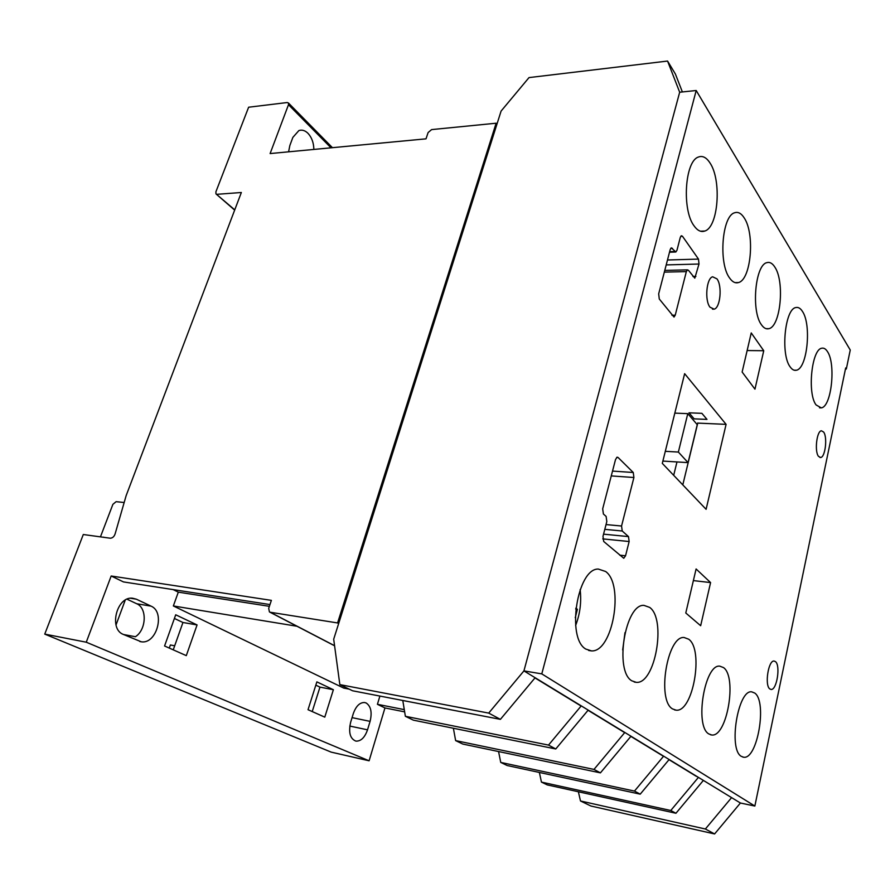 <?xml version="1.0" encoding="UTF-8"?>
<svg xmlns="http://www.w3.org/2000/svg" width="895" height="895" viewBox="0 0 895 895"><rect width="100%" height="100%" fill="white"/><g stroke="black" fill="none" stroke-linecap="round" stroke-linejoin="round"><path stroke-width="1.34" d="M741.273 756.342L743.644 757.226C757.483 759.788 767.373 701.512 754.753 693.066L751.71 691.846C738.017 689.318 728.138 749.294 741.273 756.342M790.151 366.872C792.053 369.601 794.1 370.72 796.281 370.239C807.212 368.897 811.776 324.851 802.446 311.415C800.421 308.216 798.183 306.94 795.744 307.578C784.825 309.088 780.496 354.577 790.151 366.872M672.537 708.918L676.094 710.171C693.088 712.498 703.996 649.669 688.68 639.209L684.127 637.509C667.301 635.461 656.594 700.192 672.537 708.918M631.825 680.826L636.289 682.348C655.252 684.362 666.618 619.116 649.658 607.392L643.941 605.367C625.18 603.812 614.16 671.071 631.825 680.826M694.005 225.775C697.429 230.619 701.02 232.376 704.801 231.033C718.26 227.24 721.862 180.454 710.048 163.047C706.423 157.386 702.497 155.406 698.268 157.095C684.832 161.38 681.833 209.889 694.005 225.775M585.778 649.054L591.483 650.9C612.728 652.41 624.486 584.681 605.613 571.491L598.307 569.063C577.32 568.28 566.143 638.101 585.778 649.054M708.795 733.922L711.67 734.985C726.975 737.469 737.368 676.967 723.496 667.581L719.804 666.16C704.656 663.799 694.341 726.102 708.795 733.922M710.003 307.198L714.154 309.155C720.341 307.925 722.399 285.863 716.973 278.871L712.644 276.79C706.457 278.11 704.499 300.519 710.003 307.198M818.5 456.361L820.614 457.502C825.291 457.356 827.662 437.084 823.601 432.017L821.409 430.786C816.732 430.954 814.394 451.494 818.5 456.361M729.626 278.043C732.401 282.003 735.354 283.502 738.476 282.551C751.073 279.766 755.123 233.852 744.215 217.921C741.261 213.29 738.039 211.578 734.549 212.797C721.974 215.941 718.372 263.477 729.626 278.043M761.477 324.795C763.759 328.062 766.209 329.36 768.816 328.689C780.563 326.709 784.926 281.712 774.846 267.102C772.407 263.264 769.745 261.787 766.825 262.66C755.089 264.898 751.062 311.426 761.477 324.795M816.095 404.943L821.263 407.863C831.433 407.035 836.109 363.952 827.45 351.578C825.749 348.882 823.859 347.763 821.8 348.222C811.642 349.162 807.133 393.61 816.095 404.943M769.778 688.915L771.087 689.452C776.815 690.291 780.708 665.522 775.495 661.64L774.063 661.036C768.357 660.197 764.475 685.29 769.778 688.915M846.323 369.008L850.25 350.023L696.198 90.507L541.788 673.879L754.854 806.048L845.674 367.957L846.323 369.008L845.451 368.997M534.975 677.918L581.101 706.043M588.049 710.283L624.688 732.636M630.852 736.395L663.508 756.309M669.024 759.676L696.534 776.457M696.198 90.507L679.674 92.23L523.933 670.892L740.422 803.016L754.854 806.048M541.788 673.879L523.933 670.892L535.132 677.728L500.394 719.356L352.596 690.783L339.843 684.608L488.704 713.102L500.394 719.356M618.087 457.49L617.17 457.177L615.547 459.471L602.682 508.841L603.398 513.987L606.116 516.426L606.821 521.539L602.984 536.373L603.7 541.475L623.759 558.267L625.549 555.784L629.14 541.531L628.491 536.597L622.226 531.003L621.555 526.014L633.906 477.505L633.257 472.493L618.087 457.49L616.677 457.412M751.241 332.929L742.134 372.029L754.955 389.157L763.748 350.728L751.241 332.929M700.662 625.717L710.585 582.578L696.097 568.974L685.783 612.997L700.662 625.717M662.3 463.386L706.099 509.311L726.091 424.353L684.641 373.674L662.3 463.386M676.967 250.264L675.848 252.01L671.328 247.826L670.198 249.571L658.675 293.851L659.279 298.997L674.024 317.065L675.233 315.208L686.342 271.599L687.449 269.854L688.479 270.324L694.8 278.155L699.006 264.025L698.492 259.091L682.46 236.246L681.363 235.743L680.278 237.444L676.967 250.264M697.742 423.111L726.091 424.353M693.379 580.598L710.585 582.578M747.135 350.549L763.748 350.728M622.685 649.96L624.978 632.653M575.63 625.493C580.072 613.892 581.582 601.921 580.139 589.592M575.25 617.707L577.398 609.294L575.809 608.164M575.709 609.07L577.398 609.294M678.365 452.064L687.785 413.647L697.261 424.666L688.076 462.625L678.365 452.064L665.298 451.315M687.785 413.647L674.808 413.121M688.076 462.625L662.871 461.07M353.29 713.639C355.986 706.11 359.756 702.407 364.589 702.519L366.189 703C370.944 706.267 372.242 712.398 370.082 721.37L367.521 729.828C364.802 737.558 360.931 741.317 355.919 741.127C350.09 738.789 348.345 732.49 350.661 722.22L353.29 713.639M288.593 151.826L289.846 145.538L292.866 137.382L298.896 130.558C302.029 129.54 305.05 130.457 307.958 133.288C311.751 137.394 313.709 142.775 313.854 149.431M127.034 599.202L136.734 603.756C147.306 608.018 146.444 629.756 135.425 636.725L123.532 634.521M136.353 599.191L151.031 606.128C165.519 611.945 156.77 644.378 141.287 641.804L123.376 634.443C108.407 628.995 116.853 596.059 132.538 598.207L136.353 599.191L130.581 598.252M100.497 536.743L112.893 504.332L116.126 501.67L124.17 502.531M308.025 709.701L316.864 681.878L333.376 689.721L324.784 717.141L308.025 709.701M315.823 685.156L319.962 687.114L333.376 689.721M319.962 687.114L312.221 711.559M578.371 791.762L580.486 800.969L705.372 829.005L731.584 797.624L740.422 803.016L714.602 833.95L590.946 806.026L580.486 800.969M455.633 740.601L462.782 744.058L600.422 772.866L630.997 736.227L624.822 732.468L593.978 769.42L455.633 740.601L453.385 728.25M216.858 194.316L241.348 192.503L126.161 495.595L115.332 533.151C114.459 536.351 112.781 538.04 110.298 538.219L83.291 534.516L44.75 634.107L86.267 642.207L111.181 576L271.375 600.366L268.69 608.376L269.44 611.934L270.234 612.247L337.572 622.942L496.121 123.219L431.614 129.596L428.112 132.549L426.009 138.837L270.111 153.571L288.492 104.704L288.481 103.026L287.217 102.533L248.631 107.221L215.908 191.787L215.963 193.879L234.758 209.866M496.121 123.219L496.926 124.215M337.572 622.942L338.668 623.535M705.372 829.005L714.602 833.95M682.382 91.95L675.378 73.994L667.569 61.05L529.012 77.596L501.088 111.081L333.69 639.209L339.843 684.608M488.704 713.102L523.933 670.892L679.674 92.23L667.569 61.05M405.368 716.291L413.345 720.151L555.761 748.97L588.194 710.104L581.247 705.864L548.512 745.087L405.368 716.291L402.795 700.483M555.761 748.97L548.512 745.087M174.693 645.787L170.386 644.982L169.278 648.081M44.75 634.107L331.195 752.136L369.109 760.795L384.951 707.945L404.641 711.861M125.222 600.131L116.014 624.99M197.068 624.934L186.294 655.632L164.568 645.989L175.711 614.787L197.068 624.934L182.949 622.495L174.391 618.456M379.905 696.053L377.421 704.309L384.951 707.945M269.384 606.318L178.306 592.154L173.35 605.96L343.769 688.098L349.229 689.15M178.306 592.154L173.149 589.592M111.181 576L123.465 581.918L269.977 604.561M86.267 642.207L369.109 760.795M296.961 626.243L173.35 605.96M404.283 709.623L377.421 704.309M104.234 537.436L103.663 537.145M173.25 649.848L182.949 622.495M706.983 419.397L694.151 418.86L688.993 412.819L701.893 413.333L706.983 419.397M673.689 475.334L676.978 461.943M600.422 772.866L593.978 769.42M500.741 762.417L507.174 765.527L640.227 794.156L669.147 759.519L663.643 756.152L634.477 791.079L500.741 762.417L498.571 751.543M640.227 794.156L634.477 791.079M541.441 782.096L547.27 784.904L675.949 813.264L703.38 780.406L698.424 777.386L670.769 810.501L541.441 782.096L539.372 772.452M675.949 813.264L670.769 810.501M682.795 484.877L697.787 422.943M669.65 251.685L674.752 251.517M680.737 236.314L682.46 236.246M667.491 259.998L698.492 259.091M666.204 264.909L699.006 264.025M692.92 276.477L695.896 276.41M664.325 272.125L686.342 271.599M671.91 315.219L675.233 315.208M670.702 248.385L672.447 248.329M612.516 471.083L633.257 472.493M611.263 475.916L633.906 477.505M606.038 524.571L621.555 526.014M604.807 529.348L622.226 531.003M603.554 534.158L628.491 536.597M602.749 538.891L629.14 541.531M619.732 555.168L625.549 555.784M136.734 603.756L151.031 606.128M270.234 612.247L334.573 645.698M288.492 104.704L331.005 147.809M349.8 726.058L367.521 729.828M352.071 717.633L370.082 721.37M742.772 757.058L743.644 757.226M794.156 370.194L796.281 370.239M674.573 709.914L676.094 710.171M634.219 682.012L636.289 682.348M700.494 231.212L704.801 231.033M588.608 650.464L591.483 650.9M710.529 734.773L711.67 734.985M712.476 309.167L714.154 309.155M819.909 457.468L820.614 457.502M735.097 282.619L738.476 282.551M766.142 328.678L768.816 328.689M819.54 407.807L821.263 407.863M669.516 252.211L675.378 252.021M664.772 270.413L687.449 269.854M216.266 194.137L234.658 210.112M269.842 612.146L334.585 645.798M288.481 103.026L332.437 147.675M139.788 641.514L141.287 641.804"/></g></svg>
